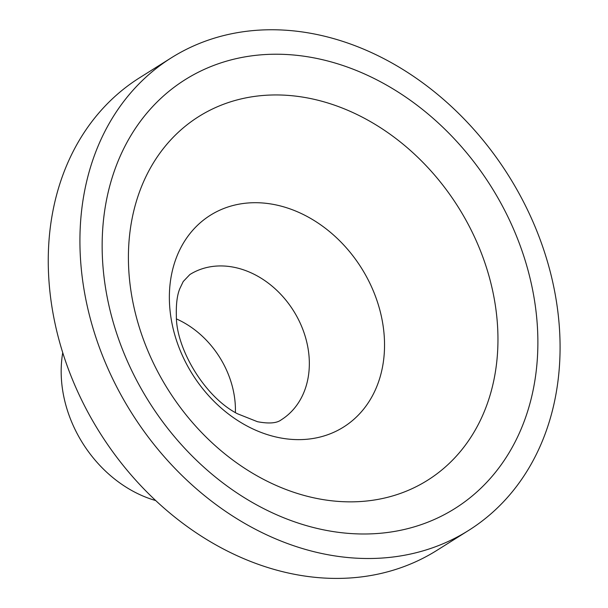 <?xml version="1.0" encoding="UTF-8"?>
<svg xmlns="http://www.w3.org/2000/svg" width="608" height="608" viewBox="0 0 608 608"><rect width="100%" height="100%" fill="white"/><g stroke="black" fill="none" stroke-linecap="round" stroke-linejoin="round"><path stroke-width="0.91" d="M171.41 57.768L139.741 77.672A279.171 222.718 57.8 0 0 48.701 276.739A279.171 222.718 57.8 0 0 190.152 528.648A279.171 222.718 57.8 0 0 436.878 550.377L468.548 530.472A279.171 222.718 57.8 0 0 508.539 175.59A279.171 222.718 57.8 0 0 171.41 57.768A279.171 222.718 57.8 0 0 80.37 256.834A279.171 222.718 57.8 0 0 221.821 508.744A279.171 222.718 57.8 0 0 468.548 530.472M235.395 412.574A85.819 68.468 57.8 0 0 176.563 318.98M62.738 352.67A116.835 93.214 57.8 0 0 61.355 378.047A116.835 93.214 57.8 0 0 155.686 500.544M281.2 419.862A85.819 68.468 57.8 0 0 293.497 310.764A85.819 68.468 57.8 0 0 189.856 274.55L183.228 281.519L179.778 288.724C177.133 295.192 176.001 304.342 176.366 316.16C175.97 347.32 203.52 396.226 237.424 413.744L257.442 421.701C268.85 423.86 276.769 423.252 281.2 419.862M102.554 260.285A253.323 202.099 57.8 0 0 440.192 516.739A253.323 202.099 57.8 0 0 417.187 105.328A253.323 202.099 57.8 0 0 102.554 260.285M128.752 269.716A214.852 171.403 57.8 0 0 415.112 487.221A214.852 171.403 57.8 0 0 395.603 138.297A214.852 171.403 57.8 0 0 128.752 269.716M169.564 304.471A125.096 99.796 57.8 0 0 336.3 431.11A125.096 99.796 57.8 0 0 324.938 227.947A125.096 99.796 57.8 0 0 169.564 304.471"/></g></svg>

